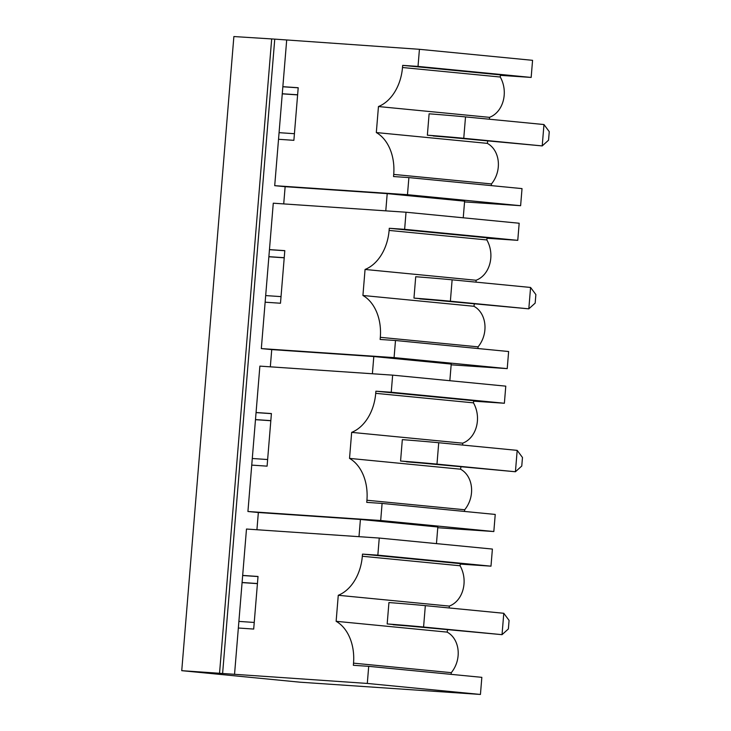 <?xml version="1.0" encoding="UTF-8"?>
<svg xmlns="http://www.w3.org/2000/svg" width="731" height="731" viewBox="0 0 731 731"><rect width="100%" height="100%" fill="white"/><g stroke="black" fill="none" stroke-linecap="round" stroke-linejoin="round"><path stroke-width="1.1" d="M181.745 670.674L300.094 682.197L480.441 694.45L367.3 683.439L181.745 670.674L233.874 36.55L271.685 38.926L219.556 673.05M500.397 75.339L531.163 77.431L532.57 60.326L419.43 49.306L274.755 39.127L222.626 673.26M274.755 39.127L271.685 38.926M460.219 564.085L490.985 566.169L492.392 549.063L379.252 538.053L246.484 529.034L234.532 674.411M473.615 401.164L504.381 403.256L505.779 386.151L392.648 375.14L259.88 366.121L247.928 511.499L258.345 512.513L256.928 529.747M487.001 238.251L517.767 240.344L519.174 223.238L406.034 212.228L273.275 203.2L261.323 348.586L271.74 349.601L270.324 366.825M286.671 40.287L274.71 185.674L285.136 186.688L283.719 203.912M274.71 185.674L407.478 194.693L408.885 177.587L393.534 176.546L393.717 174.407A42.91 30.766 -84.4 0 0 376.319 132.558L378.457 106.543A42.91 30.766 -84.4 0 0 402.498 67.508L402.68 65.37L418.022 66.411L419.43 49.306M282.851 86.687L298.202 87.729L293.88 140.325L278.529 139.283M261.323 348.586L394.082 357.605L395.489 340.5L380.138 339.458L380.321 337.32A42.91 30.766 -84.4 0 0 362.923 295.479L365.061 269.456A42.91 30.766 -84.4 0 0 389.111 230.42L486.864 239.942C495.426 255.174 489.669 275.221 476.055 280.256A81.525 56.826 -86.1 0 1 476.1 282.148M486.864 239.942L487.038 237.803L389.285 228.282L389.111 230.42M389.285 228.282L404.636 229.324L406.034 212.228M269.456 249.6L284.807 250.642L280.485 303.237L265.134 302.195M247.928 511.499L380.696 520.518L382.094 503.421L366.752 502.371L366.925 500.242A42.91 30.766 -84.4 0 0 349.528 458.392L351.666 432.368A42.91 30.766 -84.4 0 0 375.716 393.333L473.469 402.854C482.031 418.095 476.274 438.134 462.659 443.178A81.525 56.826 -86.1 0 1 462.705 445.069M473.469 402.854L473.651 400.716L375.889 391.204L375.716 393.333M375.889 391.204L391.24 392.245L392.648 375.14M256.06 412.512L271.411 413.554L267.089 466.15L251.738 465.108M379.252 538.053L377.845 555.158L362.494 554.116L362.32 556.254L460.082 565.767C468.635 581.008 462.878 601.046 449.273 606.09A81.525 56.826 -86.1 0 1 449.309 607.982M242.674 575.425L258.016 576.467L253.694 629.062L238.343 628.02M447.555 629.811A81.525 56.826 -86.1 0 1 447.125 632.114C459.772 638.912 462.202 659.289 451.292 672.666L353.53 663.154L353.356 665.292L368.707 666.334L367.3 683.439M353.53 663.154A42.91 30.766 -84.4 0 0 336.132 621.304L338.27 595.281A42.91 30.766 -84.4 0 0 362.32 556.254M531.163 77.431L418.022 66.411M408.885 177.587L522.025 188.607L520.618 205.703L407.478 194.693M517.767 240.344L404.636 229.324M395.489 340.5L508.63 351.52L507.223 368.625L394.082 357.605M504.381 403.256L391.24 392.245M382.094 503.421L495.234 514.432L493.827 531.538L380.696 520.518M490.985 566.169L377.845 555.158M368.707 666.334L481.839 677.345L480.441 694.45M464.55 201.902L520.618 205.703M451.155 364.815L507.223 368.625M437.768 527.727L493.827 531.538M258.345 512.513L360.41 519.449L358.994 536.673M360.41 519.449L437.823 526.987L436.462 543.626M271.74 349.601L373.806 356.536L372.39 373.76M373.806 356.536L451.219 364.075L449.848 380.705M285.136 186.688L387.202 193.624L385.785 210.848M387.202 193.624L464.614 201.162L463.244 217.792M238.891 621.405L254.242 622.447M242.665 575.516L258.016 576.558M242.089 582.497L257.44 583.539M242.08 582.598L257.431 583.64M451.292 672.666L451.146 674.357M362.494 554.116L460.256 563.628L460.082 565.767M338.27 595.281L449.273 606.09M447.125 632.114L336.132 621.304M408.227 625.983L502.033 634.663L503.787 613.282L425.332 605.643A32.182 0.466 4.7 0 0 388.938 602.554L387.174 623.936L408.227 625.983L393.114 624.74M252.286 458.492L267.628 459.534M256.06 412.604L271.402 413.645M255.484 419.585L270.835 420.627M255.475 419.676L270.826 420.727M460.95 466.899A81.525 56.826 -86.1 0 1 460.521 469.192C473.167 475.991 475.598 496.376 464.688 509.754L464.541 511.444M351.666 432.368L462.659 443.178M460.521 469.192L349.528 458.392M421.623 463.07L515.428 471.751L517.183 450.369L438.728 442.73A32.182 0.466 4.7 0 0 402.324 439.642L400.57 461.023L421.623 463.07L406.509 461.828M265.682 295.58L281.024 296.622M269.447 249.682L284.798 250.724M268.88 256.663L284.222 257.705M268.871 256.764L284.222 257.805M474.346 303.986A81.525 56.826 -86.1 0 1 473.916 306.28C486.554 313.078 488.993 333.464 478.074 346.841L477.937 348.532M365.061 269.456L476.055 280.256M473.916 306.28L362.923 295.479M435.018 300.158L528.815 308.838L530.578 287.457L452.123 279.818A32.182 0.466 4.7 0 0 415.72 276.729L413.965 298.102L435.018 300.158L419.896 298.906M279.068 132.667L294.419 133.709M282.842 86.77L298.193 87.811M282.276 93.751L297.618 94.792M282.267 93.851L297.608 94.893M378.457 106.543L489.45 117.344C503.065 112.309 508.822 92.261 500.26 77.029L402.498 67.508M489.45 117.344A81.525 56.826 -86.1 0 1 489.496 119.235M487.741 141.074A81.525 56.826 -86.1 0 1 487.312 143.367C499.949 150.166 502.38 170.551 491.47 183.929L491.333 185.619M500.26 77.029L500.433 74.891L402.68 65.37M487.312 143.367L376.319 132.558M448.414 137.245L542.21 145.917L543.974 124.544L465.519 116.905A32.182 0.466 4.7 0 0 429.115 113.808L427.361 135.189L448.414 137.245L433.291 135.993M427.361 135.189A32.182 0.466 4.7 0 1 463.756 138.287L465.519 116.905M543.974 124.544L549.255 131.653L548.552 140.206L542.21 145.917L463.756 138.287M413.965 298.102A32.182 0.466 4.7 0 1 450.369 301.199L452.123 279.818M530.578 287.457L535.869 294.575L535.165 303.127L528.815 308.838L450.369 301.199M400.57 461.023A32.182 0.466 4.7 0 1 436.974 464.112L438.728 442.73M517.183 450.369L522.473 457.487L521.77 466.04L515.428 471.751L436.974 464.112M387.174 623.936A32.182 0.466 4.7 0 1 423.578 627.024L425.332 605.643M503.787 613.282L509.078 620.4L508.374 628.952L502.033 634.663L423.578 627.024M464.688 509.754L366.925 500.242M478.074 346.841L380.321 337.32M393.717 174.407L491.47 183.929"/></g></svg>
